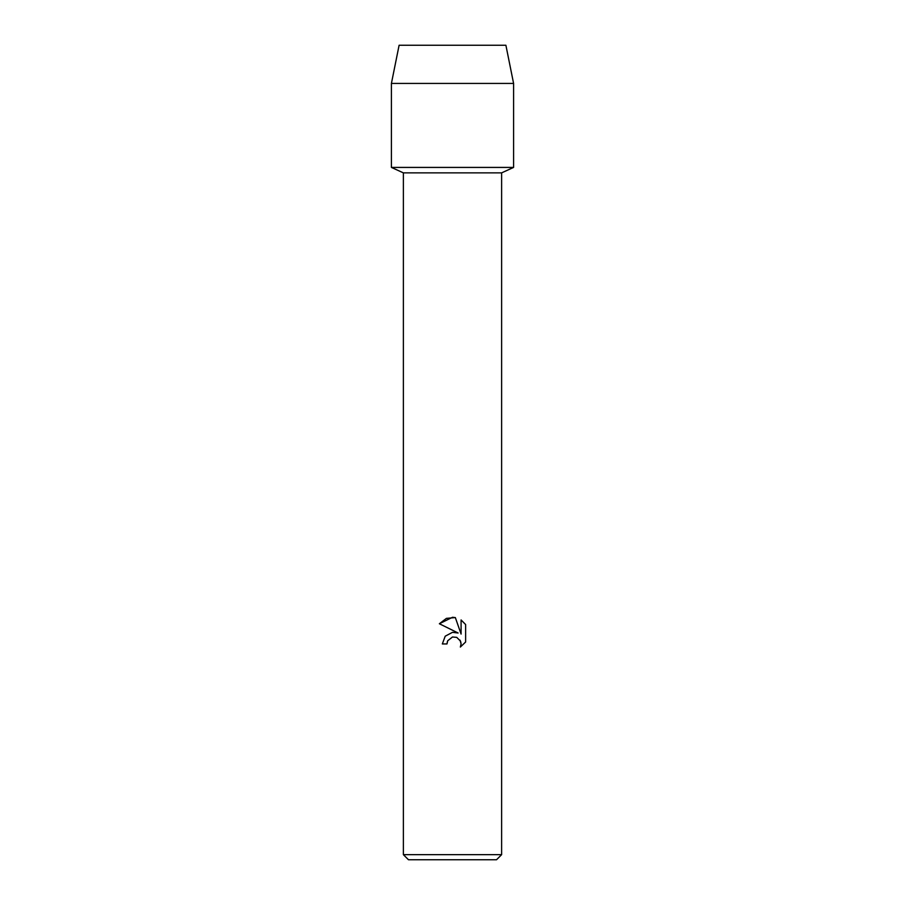 <?xml version="1.0" encoding="UTF-8"?>
<svg xmlns="http://www.w3.org/2000/svg" width="905" height="905" viewBox="0 0 905 905"><rect width="100%" height="100%" fill="white"/><g stroke="black" fill="none" stroke-linecap="round" stroke-linejoin="round"><path stroke-width="1.36" d="M505.895 45.25L399.105 45.25L505.895 45.25L513.588 83.43L513.588 167.425L452.5 167.425L513.588 167.425L501.619 172.866L501.619 854.659L403.381 854.659L408.472 859.75L496.528 859.75L501.619 854.659M403.381 854.659L403.381 172.866L501.619 172.866M446.98 643.941L442.33 643.941L445.215 636.192L452.5 632.324L458.134 633.002L439.366 623.749L452.5 617.278L455.351 617.583L461.086 634.088L461.086 619.948L465.634 624.552L465.634 641.996L460.351 647.052L461.098 643.896L460.566 641.192L456.742 637.369L452.5 637.007L447.726 640.74L446.98 643.941L447.443 641.351M460 640.118L461.098 643.896L460.351 647.052L465.634 641.996M458.134 633.002L454.876 632.267M452.5 632.324L445.215 636.192L442.33 643.941M447.726 640.74L452.443 637.018M465.634 624.552L461.086 619.948M455.351 617.583L446.425 618.364L439.366 623.749M399.105 45.25L391.413 83.43L391.413 167.425L452.5 167.425L391.413 167.425L403.381 172.866M391.413 83.43L513.588 83.43"/></g></svg>

